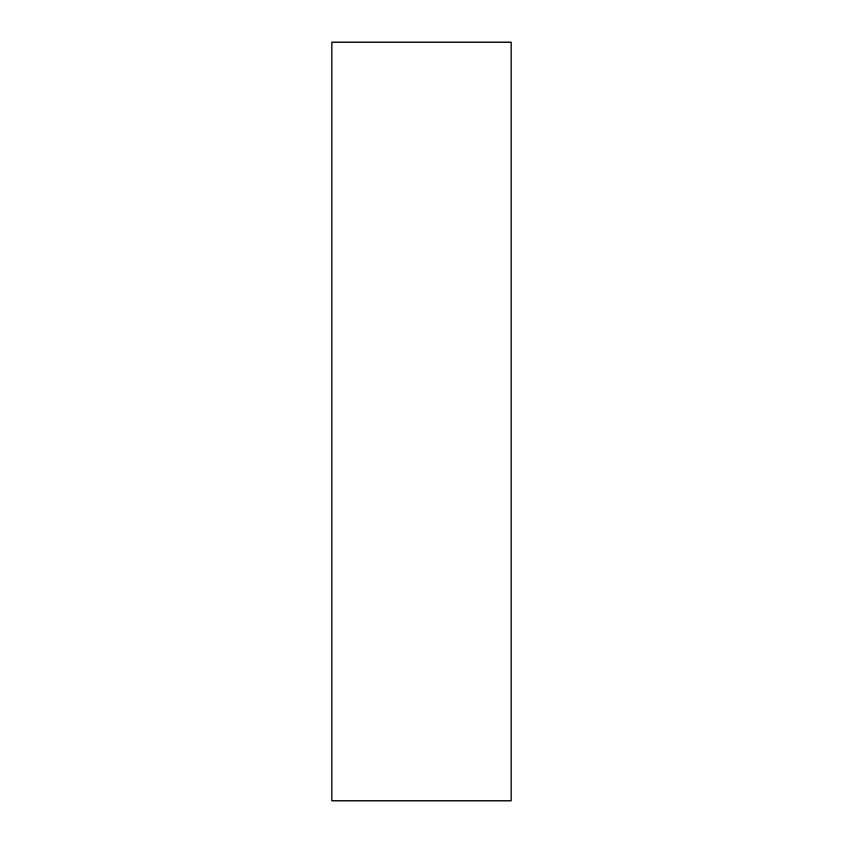 <?xml version="1.0" encoding="UTF-8"?>
<svg xmlns="http://www.w3.org/2000/svg" width="843" height="843" viewBox="0 0 843 843"><rect width="100%" height="100%" fill="white"/><g stroke="black" fill="none" stroke-linecap="round" stroke-linejoin="round"><path stroke-width="1.26" d="M511.111 800.85L511.111 42.15L331.889 42.15L331.889 800.85L511.111 800.85"/></g></svg>
